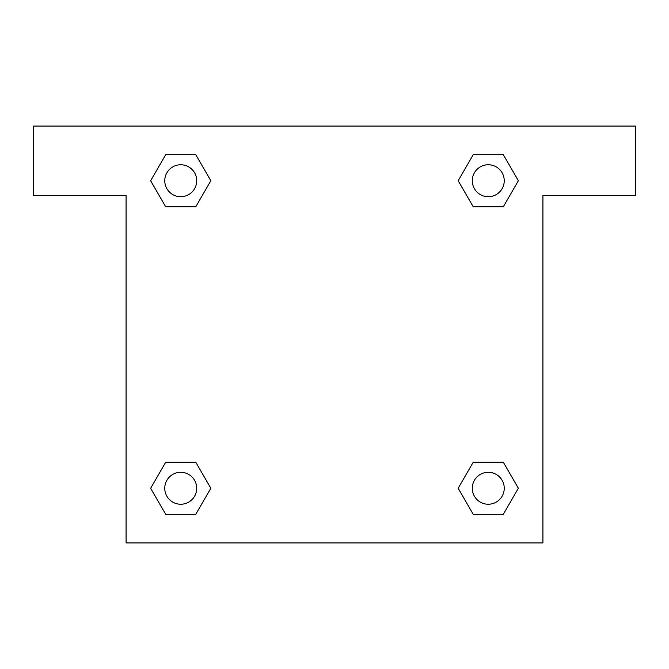 <?xml version="1.0" encoding="UTF-8"?>
<svg xmlns="http://www.w3.org/2000/svg" width="669" height="669" viewBox="0 0 669 669"><rect width="100%" height="100%" fill="white"/><g stroke="black" fill="none" stroke-linecap="round" stroke-linejoin="round"><path stroke-width="1" d="M635.55 126.081L33.45 126.081L33.45 195.557L126.081 195.557L126.081 542.919L542.919 542.919L542.919 195.557L635.55 195.557L635.55 126.081M165.695 206.788L195.774 206.788L165.695 206.788L150.65 180.73L165.695 154.681L195.774 154.681L210.819 180.73L195.774 206.788L165.695 206.788L150.617 180.755M195.774 154.681L165.695 154.681L195.774 154.681L210.852 180.714M195.774 462.212L165.695 462.212L195.774 462.212L210.819 488.27L195.774 514.319L165.695 514.319L150.65 488.27L165.695 462.212L195.774 462.212L210.852 488.245M165.695 514.319L195.774 514.319L165.695 514.319L150.617 488.286M503.305 462.212L473.226 462.212L503.305 462.212L518.35 488.27L503.305 514.319L473.226 514.319L458.181 488.27L473.226 462.212L503.305 462.212L518.383 488.245M473.226 514.319L503.305 514.319L473.226 514.319L458.148 488.286M473.226 206.788L503.305 206.788L473.226 206.788L458.181 180.73L473.226 154.681L503.305 154.681L518.35 180.73L503.305 206.788L473.226 206.788L458.148 180.755M503.305 154.681L473.226 154.681L503.305 154.681L518.383 180.714M504.242 488.27A15.981 15.981 0 0 0 480.275 474.43A15.981 15.981 0 0 0 480.275 502.101A15.981 15.981 0 0 0 504.242 488.27M196.711 488.27A15.981 15.981 0 0 0 172.744 474.43A15.981 15.981 0 0 0 172.744 502.101A15.981 15.981 0 0 0 196.711 488.27M504.242 180.73A15.981 15.981 0 0 0 480.275 166.899A15.981 15.981 0 0 0 480.275 194.57A15.981 15.981 0 0 0 504.242 180.73M196.711 180.73A15.981 15.981 0 0 0 172.744 166.899A15.981 15.981 0 0 0 172.744 194.57A15.981 15.981 0 0 0 196.711 180.73"/></g></svg>
